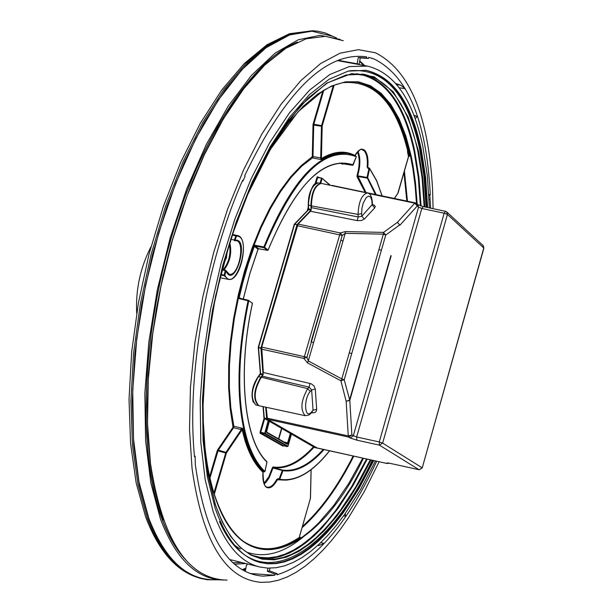 <?xml version="1.0" encoding="UTF-8"?>
<svg xmlns="http://www.w3.org/2000/svg" width="613" height="613" viewBox="0 0 613 613"><rect width="100%" height="100%" fill="white"/><g stroke="black" fill="none" stroke-linecap="round" stroke-linejoin="round"><path stroke-width="0.92" d="M219.875 579.844L207.117 579.745L200.037 578.289L194.85 576.519C175.609 568.772 160.169 549.432 148.545 518.491L139.289 484.99L133.749 445.513L132.239 401.216L134.898 353.525L141.718 304.071L152.476 254.594L166.797 206.849L184.145 162.514L203.861 123.052L225.232 89.697L247.483 63.354L269.881 44.619L291.734 33.753L312.408 30.734L317.863 31.248L324.913 32.834L336.583 37.998M215.247 579.714C187.057 580.296 164.897 559.761 148.76 518.123L138.975 481.895L133.511 438.862L132.73 390.496L136.776 338.637L145.565 285.336L158.767 232.779L175.808 183.111L195.961 138.308L218.351 100.026L242.051 69.537L266.126 47.699L289.696 34.91L311.979 31.186L332.307 36.213M223.814 580.021C196.919 579.591 175.785 559.209 160.422 518.889L150.913 483.197L145.61 440.847L144.86 393.255L148.806 342.192L157.365 289.658L170.207 237.783L186.812 188.643L206.458 144.162L228.32 105.98L251.491 75.361L275.076 53.155L298.224 39.791L320.162 35.324L340.246 39.462M396.711 84.586L400.818 85.222L405.285 88.739L399.193 87.728M400.818 85.222L395.837 83.552M317.841 545.34L318.66 545.562L324.07 543.432L320.783 542.582M318.66 545.562L317.718 545.455M343.571 515.931L345.724 516.161L343.763 515.663M345.724 516.161L345.219 513.617M414.135 115.895L417.338 116.447L413.89 115.267M417.338 116.447L415.185 118.746M376.696 461.229C346.667 525.548 313.427 563.401 276.984 574.787L277.183 573.684L269.459 570.849L267.368 571.293L274.969 574.159L277.183 573.684M274.969 574.159L274.77 575.27L262.954 576.151C227.936 573.408 205.393 536.245 195.325 464.662L195.118 456.21L194.52 456.877C186.498 376.267 206.014 262.946 242.625 180.306L242.993 180.973L245.085 176.245L244.717 175.579C285.681 90.732 326.315 51.163 366.635 56.871L366.436 58.013L368.513 58.465L368.719 57.323L374.321 59.101C407.53 75.767 426.135 120.041 430.127 191.923L430.265 194.842L429.82 195.325L430.64 208.175M430.265 194.842L428.855 194.451M245.89 568.136L242.212 569.63M274.77 575.27L249.851 573.446M379.133 461.765L364.337 491.488L348.353 517.97L340.008 529.816L331.464 540.628L322.775 550.344L313.963 558.903L305.09 566.22L296.194 572.251L287.313 576.925L278.509 580.197L269.827 582.021L261.314 582.35C225.507 579.591 202.42 541.631 192.053 468.462L189.517 429.682L190.451 387.355L194.888 342.751L202.727 297.251L213.738 252.28L227.569 209.271L243.744 169.548L261.736 134.262L280.953 104.394L300.799 80.648L320.683 63.507L340.054 53.178L358.429 49.668L375.378 52.772C409.461 69.928 428.518 115.374 432.556 189.103L433.1 208.696M368.513 58.465L360.252 57.921L358.283 57.492L366.436 58.013M429.989 199.554L429.1 199.424M429.82 195.325L428.893 195.218M195.118 456.21L194.444 456.011M242.993 180.973L242.38 180.873M260.533 69.238L245.821 85.95L231.392 105.896L217.462 128.845L204.259 154.499L192.007 182.513L180.904 212.466L171.15 243.92L162.897 276.363L156.284 309.281L151.426 342.154L148.377 374.451L147.181 405.668L147.833 435.322L150.292 462.991C153.066 484.768 157.449 503.794 163.426 520.069M227.094 580.113C187.946 579.254 162.407 540.367 150.476 463.451L147.518 423.299L148.269 379.455L152.783 333.265L160.958 286.202L172.552 239.79L187.164 195.532L204.298 154.828L223.37 118.899L243.729 88.732L264.739 65.062L285.75 48.35L306.186 38.788L325.511 36.328L343.272 40.726M267.927 568.136L267.368 571.293M269.935 568.174L269.459 570.849M245.3 571.462L246.411 565.148L247.936 564.052M339.64 59.576L340.353 60.733L359.141 64.212L357.164 63.798L358.283 57.492M359.141 64.212L360.252 57.921M340.353 60.733L357.164 63.798M483.029 245.484L483.864 248.211L422.242 467.88M446.67 211.868L445.536 211.332L446.655 211.868L447.436 214.443L382.627 443.115L422.104 467.757L419.323 469.75M349.287 352.781L383.347 234.151L345.242 233.323L345.418 231.576L383.508 232.396L383.347 234.151L385.753 235.032L399.63 224.971L397.4 222.35L383.508 232.396L385.753 235.032L351.709 353.67L349.287 352.781L341.786 378.911L308.293 360.934L306.944 357.272L340.843 240.242L311.044 341.763L313.58 342.682L308.293 360.934L307.412 362.819L303.872 358.421L340.246 232.932L298.071 224.097L261.72 347.104L263.352 372.505L262.28 376.167L261.33 377.225C254.073 389.876 253.253 399.362 258.862 405.699L305.22 415.698C300.125 409.729 300.952 400.71 307.695 388.642L261.33 377.225M266.142 407.27L267.498 419.277L317.35 448.103M312.025 412.166L312.684 412.878L315.097 412.449L316.323 411.185L316.676 409.346L313.051 410.204L311.649 389.899L309.036 387.102L262.28 376.167M310.109 383.401L309.036 387.102L307.695 388.642L310.27 391.492L311.649 389.899L315.289 389.04L314.04 385.975L311.205 383.769L263.352 372.505M298.071 224.097L310.454 211.247L311.504 207.661L311.389 205.876C311.91 192.597 315.212 185.118 321.304 183.433L367.31 193.011C361.724 194.658 358.643 201.784 358.061 214.397L311.389 205.876M372.436 204.344L361.793 216.259L358.199 216.979L357.157 220.603L310.454 211.247M368.62 193.501L414.756 203.171L397.4 222.35L399.944 225.193L417.269 205.976L418.556 207.133L421.813 208.458L356.651 436.969L351.87 435.061L348.261 435.927L267.007 418.112M389.623 463.252L419.154 469.75L422.227 467.918L483.764 247.959L447.436 214.443L444.164 213.209L421.813 208.458L423.2 206.589L445.536 211.332L444.164 213.209L379.278 441.965L356.651 436.969L356.835 440.149L350.107 437.95L353.272 435.912L418.556 207.133L417.775 204.55L416.771 203.646M382.627 443.115L379.447 445.153L379.278 441.965L382.627 443.115M343.019 240.97L345.242 233.323L342.238 235.438L340.843 240.242L343.019 240.97L313.58 342.682M351.709 353.67L344.222 379.754L340.897 380.803L346.153 401.262L348.261 435.927L348.705 437.092L351.87 435.061L349.801 400.396L346.153 401.262L349.471 400.22L390.872 255.583M345.418 231.576L340.246 232.932L342.238 235.438L297.251 225.684M261.475 349.134L303.872 358.421L306.944 357.272L261.72 347.104M311.419 412.871L313.051 410.204L311.672 411.806C304.699 420.51 303.174 399.147 310.27 391.492M335.326 186.168L334.621 186.206M387.508 462.853L389.5 463.244L386.818 463.443L388.696 463.083M311.32 209.462L311.082 210.205M311.381 205.753L308.224 205.102C310.086 189.256 313.435 181.869 318.277 182.927C312.247 184.774 308.998 192.229 308.508 205.286L308.546 209.715L294.6 224.297L258.579 347.303L261.498 348.207M263.192 374.236L262.954 375.003M314.454 447.383L386.818 463.443L317.113 448.049M259.981 374.758L260.632 373.677L258.334 347.617M263.291 406.657L264.318 418.35L314.653 447.498L264.226 418.319L267.161 418.825M297.619 224.749L297.175 224.427L310.929 210.159L308.546 209.715L308.109 210.09M320.951 183.387L320.691 183.333C314.653 185.195 311.389 192.674 310.898 205.776L311.143 209.439L308.76 208.995L308.293 205.202M245.813 563.531L234.549 564.213M352.751 63.047L353.509 63.545M351.126 63.116L350.299 62.595M232.925 562.749L241.683 562.504M342.935 61.614L342.054 61.085M339.817 59.859L339.418 59.66M344.383 61.515L345.265 62.043M346.56 61.913L347.425 62.434M375.462 460.953L360.62 489.435L344.652 514.422L336.345 525.41L327.871 535.302L319.266 544.022L310.592 551.493L301.88 557.661L293.19 562.458L284.57 565.837L276.072 567.738L267.751 568.128L259.659 566.971C239.836 562.075 224.297 543.509 213.048 511.273L205.179 479.688L200.803 442.448L200.183 400.703L203.424 355.869L210.466 309.55L221.078 263.429L234.856 219.216L251.269 178.498L269.682 142.683L289.397 112.907L309.711 90.004L329.917 74.48L349.379 66.541L367.539 66.112C394.519 72.87 412.947 99.612 422.824 146.346L427.353 175.709L429.376 207.899M373.738 460.578L359.088 488.316L343.357 512.583L335.181 523.234L326.844 532.789L318.4 541.187L309.879 548.359L301.343 554.244L292.822 558.78L284.386 561.922L276.072 563.608L267.935 563.814L260.035 562.504C240.901 557.332 225.906 539.095 215.048 507.794L207.363 476.853L203.087 440.41L202.466 399.584L205.608 355.739L212.45 310.431L222.772 265.299L236.181 221.983L252.181 182.038L270.149 146.829L289.413 117.466L309.274 94.762L329.074 79.246L348.184 71.123L366.045 70.334C392.971 76.479 411.361 102.746 421.223 149.135L425.583 177.011L427.636 207.531M287.014 443.674L287.612 442.877L283.857 441.881M342.782 82.678C375.263 79.866 397.301 104.287 408.886 155.94L411.208 156.131L413.055 165.694L415.445 182.521L417.177 204.014M408.587 156.507L409.4 156.192L408.886 155.94L408.419 156.836L397.783 193.371M299.542 537.164L300.516 537.448C285.214 548.03 270.601 551.57 256.678 548.053M333.257 85.59L333.817 86.303L322.231 125.857L321.572 125.604L333.166 86.05L332.399 85.943M299.519 537.203L300.516 537.448L299.473 537.294C279.398 550.895 260.893 552.359 243.951 541.7M287.42 446.593L264.609 433.736L268.195 420.61M299.596 536.13L299.458 536.98M283.696 445.781L287.351 446.586L287.949 446.203L265.214 433.337L264.609 433.736L260.786 432.878L260.081 432.042L264.103 418.227M291.459 434.081L287.987 446.241L287.374 446.593L283.65 445.774L283.053 446.157L260.18 433.276L260.081 432.042M283.497 445.766L260.786 432.878L260.18 433.276M312.998 124.945L321.473 126.247L320.676 158.468L321.365 158.583L321.158 159.587L312.492 157.901L312.998 156.583L312.293 156.652L312.998 124.945L313.151 123.995L313.81 124.247L323.764 90.318M262.962 472.041L262.962 472.202C255.506 465.436 249.514 454.877 244.993 440.54L242.104 429.659L241.867 430.119L241.307 429.613L242.104 429.659L242.579 428.334L233.875 426.25L233.553 427.751L233.001 427.253L217.623 449.873L225.929 452.363L213.937 492.975M354.85 155.556L354.927 155.587C359.318 149.932 361.701 147.963 362.061 149.695L364.015 150.675C366.735 153.549 367.785 159.005 367.164 167.035L367.961 168.36L368.275 167.809L369.149 168.023M368.421 167.839L367.164 167.035M321.427 158.016L322.185 126.178L321.473 126.247L321.572 125.604L313.81 124.247L313.71 124.883L312.998 156.583L321.427 158.016L321.365 158.583C333.717 151.25 344.904 150.216 354.919 155.464C358.398 149.687 361.632 147.955 364.612 150.269C367.402 153.227 368.474 158.813 367.838 167.035L368.229 167.809M279.153 479.688L277.352 479.81L276.785 479.381L278.195 478.669L278.195 479.466L279.168 479.695L279.16 478.891L279.735 479.297L279.168 479.695C295.573 482.209 312.377 472.592 329.572 450.823M287.022 480.14L277.352 479.81C273.704 486.27 270.218 488.829 266.877 487.511C263.728 485.504 262.425 480.4 262.962 472.202L263.467 471.642M320.676 158.468L321.158 159.587C330.606 153.74 339.464 151.649 347.724 153.334L356.046 156.139L348.674 153.526C319.028 150.354 290.769 181.494 263.881 246.947L254.97 245.269L253.629 246.066L254.288 246.388L254.993 246.02L254.97 245.269M264.962 471.328L264.946 471.451C257.652 464.708 251.797 454.287 247.368 440.195C236.771 403.308 237.231 356.889 248.748 300.929L239.216 298.661L238.495 297.359L245.284 271.107L253.629 246.066M241.476 429.307L242.579 428.334L245.69 440.257C250.142 454.402 256.035 464.853 263.368 471.619L264.318 471.826C257 465.068 251.115 454.616 246.671 440.479C236.028 403.477 236.48 356.912 248.043 300.768L248.388 300.286L239.568 298.179L239.216 298.661M220.703 274.402L224.12 275.084L225.27 270.701L221.868 269.866M225.469 270.325L221.967 269.467M225.27 270.701L225.622 270.264L225.982 270.915L225.27 270.701M220.565 274.938L224.136 275.651L224.841 275.291L224.12 275.084L224.136 275.651L228.258 279.298L219.875 277.697M230.71 239.346L234.365 239.989L236.051 235.453L232.25 234.61M232.304 234.434L237.331 235.545L236.051 235.453L236.457 236.105C253.292 235.469 235.599 295.382 224.841 275.291L225.982 270.915C234.541 290.746 250.342 237.277 235.063 240.281L234.365 239.989L234.465 240.733L235.063 240.281L236.457 236.105L232.12 235.001M358 151.472C360.582 157.625 360.467 165.74 357.67 175.816L367.041 177.448L375.409 194.497M368.076 167.678L369.218 168.008L368.903 168.56L367.961 168.36M323.25 449.421C309.228 464.922 295.681 471.811 282.616 470.087L282.302 470.516L272.992 468.025L269.184 477.696L266.41 481.81L264.226 483.918M278.195 478.669L279.16 478.891L282.302 470.516L282.953 470.715L279.735 479.297C295.834 481.803 312.415 472.301 329.488 450.8M339.633 163.043L342.667 164.2L343.28 163.786L352.598 165.295L343.081 163.786M366.007 192.528L357.67 175.816L357.05 175.563L357.057 176.82L357.678 176.444L367.049 178.077L367.67 177.701L376.229 194.673M314.078 447.184C300.018 462.57 286.424 469.374 273.306 467.604L272.969 466.983L272.341 467.834L273.306 467.604L282.616 470.087L282.953 470.715C296.171 472.439 309.864 465.397 324.039 449.597M315.051 183.961L316.967 177.379L317.634 176.705L317.879 177.264M316.967 177.379L321.679 178.077M248.357 300.286L239.606 298.194L238.495 297.359M352.651 165.303L356.299 156.698L356.046 156.139M382.068 195.892L376.566 180.728L369.578 168.598L367.67 177.701L367.041 177.448L368.903 168.56L369.578 168.598L369.501 168.177M264.448 471.841L264.946 471.451L266.916 462.049C244.189 440.816 237.093 372.658 252.395 303.397L248.549 300.355M258.832 248.771L257.989 249.276M243.3 299.067L249.897 273.544L258.065 249.238L258.778 248.778L267.536 250.357L263.912 247.706L264.54 247.277L263.881 246.947L263.912 247.706L254.993 246.02L258.732 248.755L267.49 250.342L268.126 249.92C295.933 183.923 324.285 155.579 353.172 164.874L352.598 165.295L345.908 163.28C318.852 161.349 292.93 190.252 268.157 250.004M317.795 177.218L321.932 178.161L329.825 185.21M195.095 576.611L193.585 576.028C174.337 568.289 158.89 548.957 147.25 518.031L137.986 484.546L132.439 445.099L130.914 400.833L133.573 353.18L140.377 303.764L151.127 254.326L165.441 206.627L182.781 162.315L202.497 122.891L223.86 89.567L246.119 63.246L268.517 44.527L290.37 33.669L312.668 30.742M185.9 560.075C176.161 549.884 167.977 535.632 161.349 517.311C138.323 453.888 141.243 340.92 170.889 239.055C200.512 137.128 252.349 59.836 297.481 42.029M387.094 463.489L388.918 463.121M307.412 362.819L340.897 380.803L341.786 378.911L344.222 379.754L349.801 400.396L391.186 255.79M315.289 389.04L316.676 409.346M312.14 412.794L311.588 412.679M372.451 204.443L374.505 205.386L375.21 206.458L374.719 207.884L372.198 205.071L371.807 200.229L370.589 197.087L368.628 196.099L366.313 197.463L363.172 203.24L361.923 208.466L361.647 213.6L358.061 214.397L358.199 216.979L311.504 207.661M361.647 213.6L361.793 216.259L364.337 219.086L374.719 207.884M364.337 219.086L361.279 220.565L357.157 220.603M335.119 186.061L415.376 202.872L414.756 203.171L417.269 205.976L416.48 203.386L415.369 202.872L416.48 203.386L415.131 185.731L412.932 169.004L410.572 156.392C400.963 112.24 383.209 87.498 357.31 82.157L351.479 81.759L342.399 82.755L336.146 84.502L329.763 87.123L323.266 90.617L298.125 111.727L270.341 149.411L245.07 199.746M350.107 437.95L348.705 437.092L267.498 419.277M389.378 463.198L419.031 469.704L379.447 445.153L356.835 440.149M381.355 250.349L378.941 249.499M367.31 193.011C369.976 193.072 371.639 195.968 372.306 201.708L372.06 202.428M311.672 411.806L311.182 413.147L309.029 414.978L305.22 415.698M388.075 462.976L386.42 463.206M334.437 185.816L332.1 185.41L334.759 186.122M331.825 185.624L334.131 186.107M308.469 208.933L308.224 209.784L294.439 224.044L297.543 224.902M261.521 348.015L260.977 347.855L297.014 224.741L294.286 224.289L258.326 347.264M260.931 348.261L263.015 374.214L260.632 373.677L258.533 347.709L260.931 348.261M255.859 404.932C250.104 398.833 250.847 389.416 258.096 376.673L260.839 377.125C253.636 389.577 252.778 399.055 258.257 405.545L255.859 404.932C250.388 398.458 251.246 389.017 258.425 376.604L260.418 374.413L262.801 374.949L260.839 377.125L261.215 377.355M265.659 407.162L266.686 418.963L316.998 448.111M267.115 418.694L263.942 417.905L263.1 406.611M294.324 224.274L258.265 347.272L260.349 373.47L257.989 376.957C252.364 385.324 250.771 393.722 253.207 402.151M317.258 448.103L314.699 447.505M263.988 417.989L263.031 406.595M260.196 374.413L260.41 373.57M308.331 209.723L308.531 208.895M308.232 209.784L308.278 204.949C308.232 195.8 310.423 188.927 314.852 184.329M359.616 61.515L363.861 65.438M245.721 569.056L242.02 569.653M308.454 532.383C286.792 552.252 266.203 558.841 246.679 552.16M240.311 549.118L234.679 545.302M365.563 70.257C392.266 76.656 410.511 102.892 420.319 148.974L424.686 176.843L426.748 207.347M372.85 460.378L358.26 487.994L342.598 512.177L334.46 522.789L326.162 532.329L317.749 540.72L309.266 547.899L300.761 553.8L292.271 558.374L283.857 561.562L275.566 563.316L267.452 563.6L259.567 562.374M407.438 151.465L408.404 156.2M349.602 70.802C384.29 67.591 407.645 93.735 419.675 149.227L424.027 176.912L426.096 207.209M372.198 460.24C326.162 559.516 253.843 599.253 219.485 521.556M370.957 459.965L360.122 480.699L348.667 499.557L336.698 516.284L324.346 530.628L311.756 542.359L299.083 551.263L286.478 557.14L274.126 559.815L262.188 559.171L250.863 555.094L240.334 547.555L230.772 536.559L222.358 522.161L215.263 504.514L205.937 462.754L202.688 412.066L205.93 355.325L215.592 296.025L231.093 237.951L251.422 184.781L275.191 139.741L300.868 105.298L326.859 83.039L351.709 73.591L374.16 76.778L393.209 91.735L408.151 117.114L418.518 151.235L422.748 177.847L424.832 206.941M215.293 504.177L207.753 473.749L203.562 437.897L202.972 397.737L206.068 354.62L212.811 310.071L222.971 265.697L236.166 223.124L251.905 183.869L269.582 149.266L288.516 120.416L308.04 98.134L327.465 82.924L346.169 74.978L363.609 74.219C390.052 80.257 408.135 106.011 417.874 151.495L422.089 177.916L424.181 206.796M370.298 459.819L355.954 486.607L340.575 510.016L332.598 520.276L324.469 529.479L316.231 537.555L307.933 544.451L299.619 550.099L291.328 554.451L283.114 557.455L275.022 559.064L267.107 559.24L259.414 557.96C240.71 552.949 226.013 535.042 215.316 504.246M278.547 438.87L281.589 428.372M361.946 73.981C387.577 80.87 405.162 106.516 414.71 150.928L418.94 177.257L421.054 206.022M367.187 459.129L353.057 485.496L337.924 508.598L322.07 527.885L313.963 535.938L305.787 542.85L297.581 548.566L289.405 553.026L281.29 556.19L273.283 558.014L265.437 558.458L257.797 557.493M278.785 439L281.827 428.51M356.115 73.683C384.451 77.736 403.768 103.574 414.066 151.181L418.273 177.287L420.395 205.799M366.536 458.984L351.716 486.446L335.817 510.3L327.564 520.667L319.158 529.908L310.645 537.938L302.079 544.696L293.504 550.122L284.976 554.152L276.54 556.727L268.256 557.815L260.18 557.37L252.372 555.363M269.345 421.277L266.509 432.035L287.037 443.682L266.617 432.111M290.347 433.437L287.612 442.877L288.256 443.092L290.953 433.789M417.192 204.397L417.269 205.976M363.409 458.294C316.614 555.593 243.698 585.66 214.918 496.453C206.604 471.182 202.581 439.789 202.857 402.266M247.966 192.827L260.717 166.307L274.333 142.814L288.539 122.769L303.029 106.478L317.519 94.157L331.733 85.935L345.433 81.828L358.375 81.797L370.375 85.697L381.255 93.36L390.879 104.524L399.132 118.922L405.929 136.232L411.208 156.131M269.383 421.3L266.571 430.809M266.586 430.763L266.732 432.617L287.259 444.256L288.256 443.092M266.509 432.035L266.732 432.617M287.037 443.682L287.259 444.256M214.749 495.94L214.918 496.453M362.758 458.149L348.927 483.159L334.177 504.905L318.768 522.881L310.914 530.299L303.006 536.59L295.098 541.708L287.213 545.601L279.413 548.221L271.743 549.539L264.234 549.516L256.947 548.129C239.139 542.942 225.14 525.632 214.971 496.193M264.716 418.602L260.74 432.265L265.214 433.337L268.816 420.97M357.011 82.119C382.458 87.766 399.96 112.286 409.522 155.679M302.063 527.678C320.76 511.15 338.001 487.32 353.785 456.172M407.469 201.217L404.404 170.973M291.497 434.104L287.934 446.241M302.424 526.421C320.745 509.993 337.648 486.523 353.134 456.026M406.81 201.079L403.967 172.514M209.638 476.6L217.24 450.708L226.358 453.153L225.929 452.363L241.307 429.613L233.553 427.751L218.174 450.379L209.968 478.056M312.293 156.652L301.32 165.533L290.577 176.843L280.049 191.064L269.965 207.945L260.548 227.147L252.02 248.265L244.579 270.862L238.396 294.416L233.63 318.415L230.365 342.307L228.687 365.555L228.611 387.646L230.12 408.097L233.001 427.253M322.875 90.854L313.151 123.995M217.24 450.708L217.623 449.873M229.339 243.698C231.116 253.736 229.07 262.395 223.193 269.666M227.285 250.464L226.458 257.851L223.461 263.874M333.97 85.299L333.817 86.303M394.335 198.466L397.99 193.072M241.867 430.119L226.481 452.869M226.358 453.153L214.328 494.216M311.097 469.673L310.385 498.53L299.604 536.099M312.04 157.311L312.492 157.901L301.811 166.1L291.106 177.379L280.616 191.562L270.563 208.389L261.176 227.53L252.679 248.587L245.261 271.107L239.108 294.592L234.35 318.507L231.101 342.322L229.423 365.494L229.339 387.516L230.848 407.906L233.875 426.25L233.162 426.495M229.729 242.449C232.089 252.433 230.212 261.582 224.097 269.889M226.549 252.939L224.059 261.705M266.571 486.891L267.268 487.159C270.379 487.756 273.559 485.159 276.785 479.381M272.341 467.834L268.693 477.129L263.95 483.205M357.057 176.82L365.187 192.359M313.458 446.823C299.489 462.033 285.995 468.753 272.969 466.983M357.463 152.016C359.885 158.047 359.747 165.893 357.05 175.563M342.667 164.2L343.157 163.778M283.574 445.758L283.053 446.157M307.182 210.864L308.347 206.887M318.431 177.372L317.634 176.705M234.863 240.648L236.135 240.633C245.89 241.614 238.526 277.137 229.185 274.157L226.028 270.647M241.668 430.403L240.932 427.943M341.219 162.958L343.242 163.786M315.94 183.371L317.626 177.624L321.932 178.168M240.526 298.408L239.208 297.52L242.871 282.463L248.196 264.073L254.288 246.388L258.042 249.131L249.859 273.482L243.254 299.06M268.057 250.073L264.54 247.277C294.707 175.326 325.296 145.135 356.299 156.698L353.149 164.951M266.9 462.102L266.793 461.535C244.319 440.571 237.147 372.535 252.449 303.412L252.073 302.776M320.04 183.218L321.434 178.429L322.093 178.674L320.729 183.341M266.624 461.451L266.954 462.087L265.008 471.389L263.023 472.117M268.142 250.027L267.613 250.349M252.395 303.397L248.594 300.378M312.408 30.734L289.466 33.723L266.984 44.749L244.227 63.583L221.814 89.912L200.397 123.121L180.697 162.345L163.395 206.382L149.128 253.782L138.423 302.906L131.657 352.031L129.029 399.446L130.577 443.559L136.17 482.983L145.534 516.59C157.303 547.945 173.326 567.753 193.585 576.028L194.85 576.519M180.927 553.937C173.341 544.382 166.836 532.084 161.403 517.035M161.38 516.966C139.044 455.275 141.082 346.583 168.782 246.71C196.474 146.791 246.012 68.066 290.424 45.569M371.348 58.059L374.321 59.101M483.887 248.142L483.32 245.767M417.943 204.696L423.2 206.589M372.313 201.922L372.436 204.328M446.954 212.136L482.998 245.461M318.277 182.927L320.691 183.333M359.724 60.894L364.658 65.583M242.947 570.197L245.606 569.707M150.99 246.748C140.323 267.628 135.55 289.78 136.684 313.197M259.659 566.971L229.668 559.516M367.539 66.112L337.142 60.557M278.509 438.847L281.551 428.349M214.948 496.124C206.098 469.16 202.137 435.36 203.064 394.741M408.664 156.238L398.121 192.873M299.634 536.13L299.519 537.088M394.412 198.482L397.929 193.287M310.477 498.154L299.634 536.122M267.268 487.159C264.64 487.787 263.222 482.783 263.023 472.148M311.143 469.635L310.484 498.116M221.998 269.375L225.998 270.578M237.331 235.545C250.165 236.97 240.602 283.091 228.258 279.298M234.741 240.71L236.135 240.633M382.16 195.915L376.62 180.551L369.547 168.238M356.299 156.828L356.092 156.162M321.986 178.207L330.415 185.333"/></g></svg>
